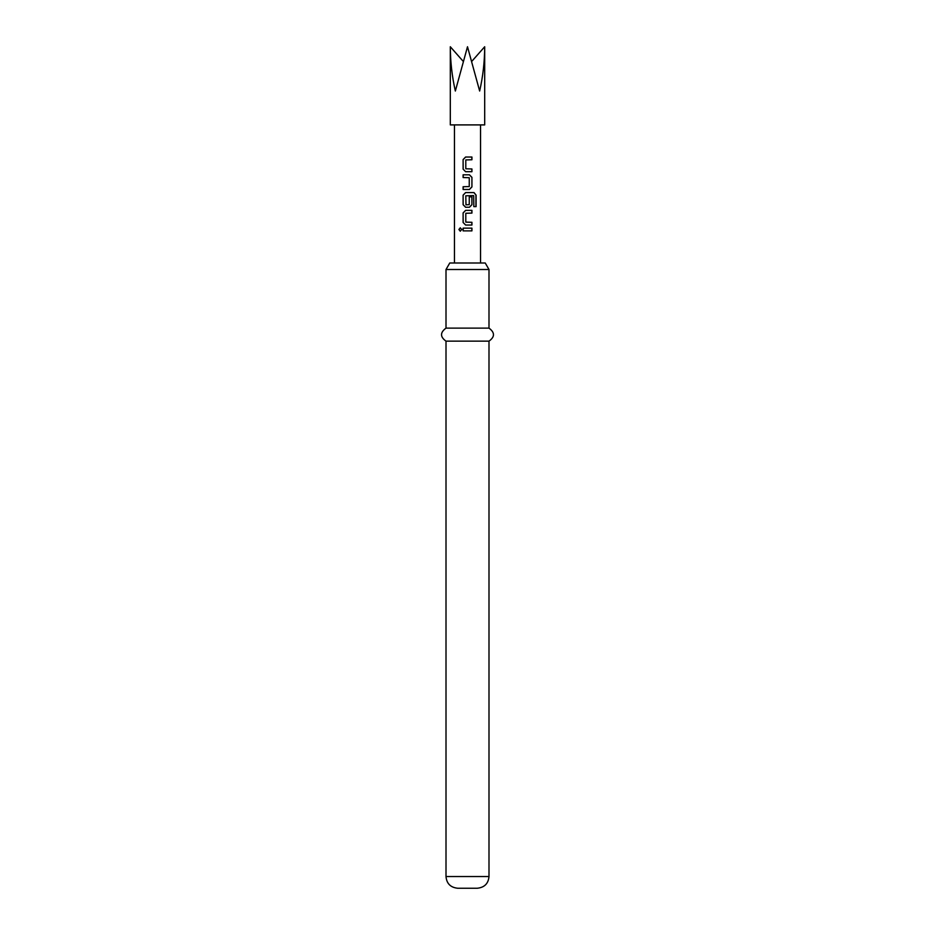 <?xml version="1.0" encoding="UTF-8"?>
<svg xmlns="http://www.w3.org/2000/svg" width="935" height="935" viewBox="0 0 935 935"><rect width="100%" height="100%" fill="white"/><g stroke="black" fill="none" stroke-linecap="round" stroke-linejoin="round"><path stroke-width="1.4" d="M458.91 229.507L460.265 227.813L461.761 229.507L460.265 231.202L458.91 229.507M460.336 231.202L459.085 229.507L460.336 227.813M450.308 46.75L450.308 124.904L484.692 124.904L484.692 46.75C484.622 61.803 482.939 76.576 479.655 91.034L467.5 46.75L455.345 91.034C452.061 76.576 450.378 61.803 450.308 46.75L463.129 61.254M471.93 171.701L465.607 171.701L463.106 169.141L463.106 159.569L465.607 157.022L471.93 157.022L471.93 159.756L465.794 159.932L465.794 168.779L471.93 168.966L471.93 171.701M471.93 177.346L471.93 186.93L469.44 189.478L463.106 189.478L463.106 186.743L469.253 186.556L469.253 177.72L463.106 177.533L463.106 174.798L469.44 174.798L471.93 177.346L471.93 186.93M473.835 206.623L473.671 195.614L465.794 195.801L465.981 204.823L469.253 204.636L469.253 196.864L471.93 196.864L471.93 204.707L469.44 207.254L465.607 207.254L463.106 204.707L463.106 195.135L465.607 192.575L473.998 192.575L476.09 195.135L476.09 206.623L473.835 206.623M471.93 225.043L465.607 225.043L463.106 222.483L463.106 212.911L465.607 210.363L471.93 210.363L471.93 213.098L465.794 213.273L465.794 222.121L471.93 222.308L471.93 225.043M471.93 230.875L463.106 230.875L463.106 228.14L471.93 228.14L471.93 230.875M446.007 269.502L449.77 262.992L485.23 262.992L488.993 269.502L446.007 269.502L446.007 328.115L488.993 328.115L488.993 269.502M488.993 341.146L488.993 876.527L446.007 876.527L446.007 341.146L488.993 341.146C494.954 336.88 494.954 332.544 488.993 328.115M446.007 876.527C446.638 883.587 450.541 887.49 457.729 888.25L477.271 888.25C484.459 887.49 488.362 883.587 488.993 876.527M484.692 46.75L471.871 61.254M463.187 230.875L463.187 228.14M471.848 228.14L471.848 230.875M465.653 225.043L463.106 222.483M471.848 222.308L471.848 225.043M471.848 210.363L471.848 213.098M463.187 222.483L463.106 212.911M463.187 212.911L465.653 210.363M473.87 192.575L476.09 195.135M475.927 195.135L475.927 206.623M465.653 207.254L463.187 204.707L463.106 195.135M463.187 195.135L465.653 192.575M471.848 196.864L471.93 204.707M471.848 204.707L469.393 207.254M471.848 186.93L469.393 189.478M469.393 174.798L471.848 177.346M463.187 177.533L463.187 174.798M463.187 189.478L463.187 186.743M465.653 171.701L463.106 169.141M471.848 168.966L471.848 171.701M471.848 157.022L471.848 159.756M463.187 169.141L463.106 159.569M463.187 159.569L465.653 157.022M480.532 262.992L480.532 124.904M446.007 341.146C440.046 336.88 440.046 332.544 446.007 328.115M454.468 262.992L454.468 124.904"/></g></svg>
